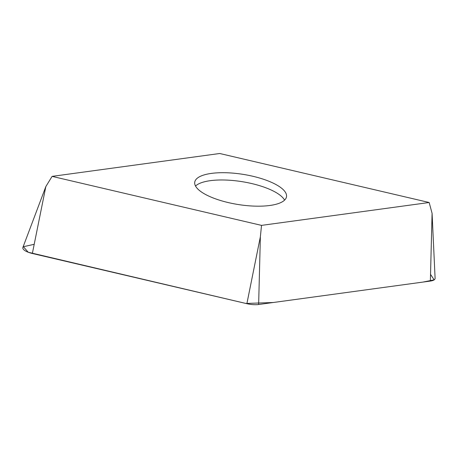 <?xml version="1.0" encoding="UTF-8"?>
<svg xmlns="http://www.w3.org/2000/svg" width="458" height="458" viewBox="0 0 458 458"><rect width="100%" height="100%" fill="white"/><g stroke="black" fill="none" stroke-linecap="round" stroke-linejoin="round"><path stroke-width="0.69" d="M195.686 186.326A46.453 15.28 -171 0 1 194.742 182.169A46.453 15.28 -171 0 1 243.015 174.349A46.453 15.28 -171 0 1 286.508 196.705A46.453 15.28 -171 0 1 244.246 205.35A46.453 15.28 -171 0 1 195.686 186.326M261.524 225.382L429.163 202.505L219.731 153.499L52.092 176.376L261.524 225.382L260.367 236.763L258.644 304.501A13.168 4.328 -171 0 1 246.879 303.688L32.352 253.486A13.168 4.328 -171 0 1 22.9 247.412L45.84 186.566L32.352 253.486M429.163 202.505L432.083 213.331L435.1 278.287A13.168 4.328 -171 0 1 430.365 281.069L258.644 304.501M52.092 176.376L45.84 186.566M430.537 274.382L434.173 279.855L422.906 282.088L273.266 302.503L245.957 303.471L28.201 252.232L23.387 246.713L34.207 244.303M430.365 281.069L432.083 213.331M246.879 303.688L260.367 236.763M284.578 200.129A46.453 15.28 9 0 0 241.864 181.631A46.453 15.28 9 0 0 195.52 186.028"/></g></svg>
